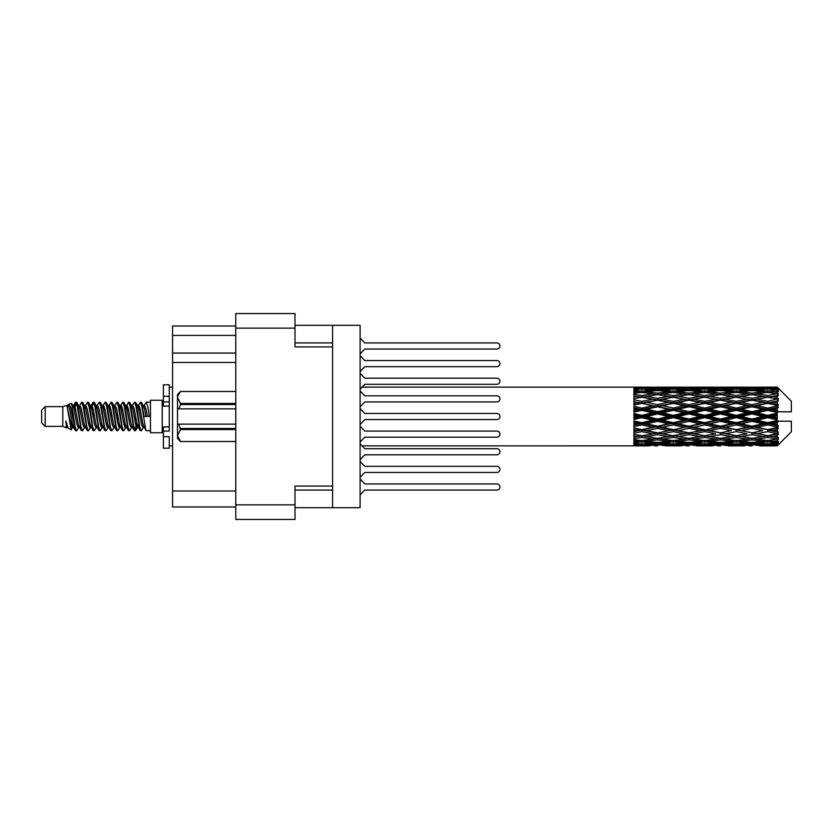 <?xml version="1.0" encoding="UTF-8"?>
<svg xmlns="http://www.w3.org/2000/svg" width="833" height="833" viewBox="0 0 833 833"><rect width="100%" height="100%" fill="white"/><g stroke="black" fill="none" stroke-linecap="round" stroke-linejoin="round"><path stroke-width="1.25" d="M332.596 486.066L294.997 486.066L294.997 519.438L235.77 519.438L235.77 313.562L294.997 313.562L294.997 346.934L332.596 346.934L332.596 507.682L294.997 507.682M332.596 507.682L360.095 507.682L360.095 325.318L332.596 325.318L332.596 346.934M294.997 325.318L332.596 325.318M235.77 335.418L172.556 335.418L172.556 326.015L235.77 326.015M235.77 506.985L172.556 506.985L172.556 491.001L235.77 491.001M235.77 362.449L172.556 362.449L172.556 491.001M172.556 335.418L172.556 353.046L235.77 353.046M172.556 362.449L172.556 353.046M360.095 477.34L364.792 472.436L496.874 472.436A3.051 3.051 0 0 0 499.935 469.375A3.051 3.051 0 0 0 496.874 466.324L364.792 466.324L360.095 461.409M360.095 371.591L364.792 366.676L496.874 366.676A3.051 3.051 0 0 0 499.935 363.625A3.051 3.051 0 0 0 496.874 360.564L364.792 360.564L360.095 355.66M360.095 353.963L364.792 349.048L496.874 349.048A3.051 3.051 0 0 0 499.935 345.997A3.051 3.051 0 0 0 496.874 342.936L364.792 342.936L360.095 338.031M360.095 494.969L364.792 490.064L496.874 490.064A3.051 3.051 0 0 0 499.935 487.003A3.051 3.051 0 0 0 496.874 483.952L364.792 483.952L360.095 479.037M364.792 490.064L496.874 490.064M496.874 483.952L364.792 483.952M364.792 366.676L496.874 366.676M496.874 360.564L364.792 360.564M364.792 472.436L496.874 472.436M496.874 466.324L364.792 466.324M364.792 349.048L496.874 349.048M496.874 342.936L364.792 342.936M360.095 389.209L364.792 384.305L496.874 384.305A3.051 3.051 0 0 0 499.935 381.243A3.051 3.051 0 0 0 496.874 378.192L364.792 378.192L360.095 373.288M364.792 384.305L496.874 384.305M496.874 378.192L364.792 378.192M360.095 459.712L364.792 454.808L496.874 454.808A3.051 3.051 0 0 0 499.935 451.757A3.051 3.051 0 0 0 496.874 448.695L364.792 448.695L360.095 443.791M364.792 454.808L496.874 454.808M496.874 448.695L364.792 448.695M360.095 424.466L364.792 419.551L496.874 419.551A3.051 3.051 0 0 0 499.935 416.5A3.051 3.051 0 0 0 496.874 413.449L364.792 413.449L360.095 408.534M364.792 419.551L496.874 419.551M496.874 413.449L364.792 413.449M360.095 442.094L364.792 437.179L496.874 437.179A3.051 3.051 0 0 0 499.935 434.128A3.051 3.051 0 0 0 496.874 431.067L364.792 431.067L360.095 426.163M364.792 437.179L496.874 437.179L364.792 437.179M496.874 431.067L364.792 431.067L496.874 431.067M360.095 406.837L364.792 401.933L496.874 401.933A3.051 3.051 0 0 0 499.935 398.872A3.051 3.051 0 0 0 496.874 395.821L364.792 395.821L360.095 390.906M364.792 401.933L496.874 401.933L364.792 401.933M496.874 395.821L364.792 395.821L496.874 395.821M45.18 426.371L45.18 406.629L41.65 410.159L41.65 422.841L45.18 426.371L62.798 426.371L66.473 427.891L67.14 427.194L66.609 427.652L68.077 427.652M45.18 406.629L62.798 406.629L62.798 426.371M150.461 416.5L150.461 432.712L162.216 432.712L162.216 400.288L150.461 400.288L150.461 416.5M62.798 406.629L66.89 405.379L71.211 429.849L68.108 428.141L65.901 420.946L66.473 427.891M71.794 421.009L71.024 424.455M71.211 429.849L73.95 424.403M68.754 404.161L71.565 403.38L73.585 416.5L73.585 421.987L70.743 407.41L68.754 404.161L67.535 405.806L68.077 405.348L69.545 408.607L72.481 424.393L73.419 427.194L74.429 427.277M132.166 405.806L134.54 402.162L136.008 406.358L139.996 430.474L141.558 430.474L143.724 426.808M134.54 402.162L135.685 402.526L136.737 406.358L139.684 426.642L141.152 430.838M137.841 406.192L140.413 402.162L141.881 406.358L145.879 430.474L150.461 430.838M143.922 405.806L146.285 402.162L147.753 406.358L149.232 416.5L144.088 416.5L141.558 402.526L144.453 408.607L145.921 416.5M73.585 421.987L75.782 430.838L76.938 430.474L79.093 426.808M73.585 416.5L75.053 426.642L76.521 430.838M73.95 408.597L75.782 402.162L77.25 406.358L81.249 430.474L82.811 430.474L84.768 427.194M75.782 402.162L76.938 402.526L77.99 406.358L80.926 426.642L82.394 430.838M78.354 405.348L79.822 405.348L81.665 402.162L83.133 406.358L87.121 430.474L88.683 430.474L90.839 426.808M89.1 426.09L89.683 422.383M81.665 402.162L82.811 402.526L83.862 406.358L86.799 426.642L88.267 430.838M89.62 427.277L90.11 424.403M84.227 405.348L85.695 405.348L87.538 402.162L89.006 406.358L92.994 430.474L94.556 430.474L96.513 427.194M87.538 402.162L88.683 402.526L89.735 406.358L92.682 426.642L94.15 430.838M91.568 408.597L93.411 402.162L94.879 406.358L98.877 430.474L100.439 430.474L102.386 427.194M100.845 426.09L101.428 422.383M93.411 402.162L94.556 402.526L95.618 406.358L98.554 426.642L100.022 430.838M101.376 427.277L101.855 424.403M96.92 405.806L99.283 402.162L100.751 406.358L104.75 430.474L106.312 430.474L108.467 426.808M106.728 426.09L107.311 422.383M99.283 402.162L100.439 402.526L101.491 406.358L104.427 426.642L105.895 430.838M107.249 427.277L107.738 424.403M102.594 406.192L105.166 402.162L106.634 406.358L110.622 430.474L112.184 430.474L114.142 427.194M105.166 402.162L106.312 402.526L107.363 406.358L110.3 426.642L111.768 430.838M107.728 405.348L109.206 405.348L111.039 402.162L112.507 406.358L116.495 430.474L118.057 430.474L120.212 426.808M118.473 426.09L119.057 422.383M111.039 402.162L112.184 402.526L113.236 406.358L116.183 426.642L117.651 430.838M118.994 427.277L119.483 424.403M114.537 405.806L116.912 402.162L118.38 406.358L122.378 430.474L123.94 430.474L126.095 426.808M124.346 426.09L124.929 422.383M116.912 402.162L118.057 402.526L119.119 406.358L122.055 426.642L123.523 430.838M124.877 427.277L125.367 424.403M120.212 406.192L122.784 402.162L124.252 406.358L128.251 430.474L129.813 430.474L131.77 427.194M122.784 402.162L123.94 402.526L124.992 406.358L127.928 426.642L129.396 430.838M126.095 406.192L128.667 402.162L130.135 406.358L134.123 430.474L135.685 430.474L137.112 424.403M134.904 430.546L136.685 422.383M128.667 402.162L129.813 402.526L130.864 406.358L133.801 426.642L135.269 430.838M74.376 410.617L76.157 402.454M91.994 410.617L92.588 406.91M103.323 408.597L103.813 405.723M103.75 410.617L104.333 406.91M109.196 408.597L109.685 405.723M109.623 410.617L110.206 406.91M120.952 408.597L121.441 405.723M121.379 410.617L121.962 406.91M126.824 408.597L127.314 405.723M127.251 410.617L127.834 406.91M138.58 408.597L139.059 405.723M139.007 410.617L139.59 406.91M140.413 402.162L141.558 402.526M772.639 416.5L777.251 415.417L777.251 417.583L772.639 416.5L767.724 416.5L704.749 430.088L657.508 438.387L646.668 436.607L657.508 434.691L668.337 436.607L673.251 435.805L678.166 436.607L689.006 434.691L699.824 436.607L689.006 438.387L657.508 433.077L633.892 437.106L633.892 438.689L641.764 437.44L652.583 439.137L641.764 440.667L633.892 439.574L633.892 440.928L636.849 441.303L633.892 441.667L633.892 442.781L641.764 441.906L652.583 443.083L641.764 444.062L633.892 443.364L633.892 444.218L636.849 444.437L633.892 444.645L633.892 445.218L652.583 445.353L633.892 445.853L649.625 445.853M741.162 416.5L751.98 413.959L762.82 416.5L751.98 419.041L741.162 416.5L736.247 416.5L657.508 433.077L641.764 435.753L633.892 434.326L633.892 436.096L636.849 436.607L641.764 435.805L646.668 436.607L633.892 434.472L633.892 436.096M709.674 416.5L720.483 413.959L731.322 416.5L720.483 419.041L709.674 416.5L704.749 416.5L633.892 431.609M678.166 416.5L689.006 413.959L699.824 416.5L689.006 419.041L678.166 416.5L673.251 416.5L633.892 425.215M646.668 416.5L657.508 413.959L668.337 416.5L657.508 419.041L646.668 416.5L641.764 416.5L633.892 418.27M633.892 445.853L362.095 445.874M649.625 387.147L633.892 387.147L652.583 387.647L633.892 387.782L633.892 388.355L636.849 388.563L633.892 388.772L633.892 389.625L641.764 388.938L652.583 389.917L641.764 391.094L633.892 390.219L633.892 391.333L636.849 391.697L633.892 392.072L633.892 393.426L641.764 392.333L652.583 393.863L641.764 395.56L633.892 394.311L633.892 395.894L636.849 396.393L633.892 396.904L633.892 398.674L641.764 397.247L652.583 399.236L641.764 401.35L633.892 399.798L633.892 401.745L636.849 402.349L633.892 402.964L633.892 405.046L641.764 403.37L652.583 405.681L641.764 408.087L633.892 406.327L633.892 408.524L636.849 409.19L633.892 409.867L633.892 412.137L641.764 410.315L652.583 412.814L641.764 415.344L633.892 413.501L633.892 415.802L636.849 416.5L633.892 417.198L633.892 419.499L641.764 417.656L652.583 420.186L641.764 422.685L633.892 420.863L633.892 423.133L636.849 423.81L633.892 424.476L633.892 426.673L641.764 424.913L652.583 427.319L641.764 429.63L633.892 427.954L633.892 430.036L636.849 430.651L633.892 431.255L633.892 433.202L641.764 431.65L652.583 433.764M777.251 387.137L772.639 387.178L777.251 387.137L778.428 388.303M777.251 387.584L767.724 388.23L756.905 387.647L777.251 387.584L778.428 388.605L777.251 387.272M777.251 388.251L777.251 388.917L772.639 388.563L777.251 388.251L778.428 389.032L777.251 387.699M777.251 389.792L767.724 391.094L756.905 389.917L767.724 388.938L777.251 389.792L778.428 390.521L777.251 388.917M777.251 391.135L777.251 392.291L772.639 391.697L778.428 391.489L777.251 390.052M777.251 393.665L767.724 395.56L756.905 393.863L767.724 392.333L778.428 394.061L777.251 392.291M777.251 395.613L777.251 397.195L772.639 396.393L778.428 395.508L777.251 394.061M777.251 398.986L767.724 401.35L756.905 399.236L767.724 397.247L778.428 399.017L777.251 397.195M777.251 401.412L777.251 403.307L772.639 402.349L778.428 400.86L777.251 399.486M777.251 405.4L777.251 405.973L767.724 408.087L756.905 405.681L767.724 403.37L777.251 405.4L778.428 405.067L777.251 403.307M777.251 408.149L777.251 410.242L772.639 409.19L777.251 408.149L778.428 407.181L777.251 405.973M777.251 412.512L777.251 413.126L767.724 415.344L756.905 412.814L767.724 410.315L777.251 412.512L777.251 411.804L778.397 411.804L777.251 410.242M778.397 411.804L791.35 411.804L791.35 401.225L777.897 387.772M777.251 415.417L777.251 413.126M777.251 419.874L777.251 420.488L767.724 422.685L756.905 420.186L767.724 417.656L777.251 419.874L777.251 417.583M777.897 445.228L791.35 431.775L791.35 421.196L777.251 421.196L777.251 420.488M777.251 422.758L777.251 424.851L772.639 423.81L777.251 422.758L778.397 421.196M777.251 427.027L777.251 427.6L767.724 429.63L756.905 427.319L767.724 424.913L777.251 427.027L778.428 425.819L777.251 424.851M777.251 429.693L777.251 431.588L772.639 430.651L777.251 429.693L778.428 427.933L777.251 427.6M777.251 433.514L767.724 435.753L756.905 433.764L767.724 431.65L777.251 433.514L778.428 432.14L777.251 431.588M777.251 435.805L777.251 437.387L772.639 436.607L777.251 435.805L778.428 433.983L777.251 434.014M777.251 438.939L767.724 440.667L756.905 439.137L767.724 437.44L777.251 438.939L778.428 437.492L777.251 437.387M777.251 440.709L777.251 441.865L772.639 441.303L777.251 440.709L778.428 438.939L777.251 439.335M777.251 442.948L767.724 444.062L756.905 443.083L767.724 441.906L777.251 442.948L778.428 441.511L777.251 441.865M777.251 444.083L777.251 444.749L772.639 444.437L777.251 444.083L778.428 442.479L777.251 443.208M759.863 445.853L767.724 445.874L756.905 445.353L767.724 444.77L777.251 445.301L778.428 443.968L777.251 444.749M777.251 445.301L767.724 445.728M777.251 445.728L772.639 445.822L777.251 445.728L778.428 444.395L777.251 445.416M778.428 444.697L777.251 445.863L778.428 444.697M665.39 445.853L681.123 445.853M657.508 445.874L654.551 445.874M637.682 445.613L636.849 445.822M654.301 444.937L652.583 445.353M645.846 445.613L646.668 445.822M657.508 445.551L657.508 444.197M669.17 445.613L668.337 445.822M673.251 445.874L662.433 445.353L673.251 444.77L684.091 445.353L673.251 445.728M696.867 445.853L712.631 445.853M689.006 445.874L686.048 445.874M657.508 445.114L646.668 444.437L657.508 443.552L668.337 444.437L657.508 445.114M639.338 443.854L636.849 444.437M655.769 442.375L652.583 443.083M641.764 444.77L641.764 443.323M644.201 443.854L646.668 444.437M657.508 443.552L657.508 442.021M670.815 443.854L668.337 444.437M660.725 444.937L662.433 445.353M673.251 444.77L673.251 443.323M685.798 444.937L684.091 445.353M677.333 445.613L678.166 445.822M689.006 445.551L689.006 444.197M700.657 445.613L699.824 445.822M704.749 445.874L693.91 445.353L704.749 444.77L715.578 445.353L704.749 445.728M728.365 445.853L744.108 445.853M720.483 445.874L717.536 445.874M689.006 445.114L678.166 444.437L689.006 443.552L699.824 444.437L689.006 445.114M673.251 444.062L662.433 443.083L673.251 441.906L684.091 443.083L673.251 444.062M657.508 442.573L646.668 441.303L657.508 439.855L668.337 441.303L657.508 442.573M640.681 440.522L636.849 441.303M657.508 439.855L657.508 438.231L652.583 439.137M641.764 441.906L641.764 440.313M642.857 440.522L646.668 441.303M672.158 440.522L668.337 441.303M659.257 442.375L662.433 443.083M673.251 441.906L673.251 440.313M687.267 442.375L684.091 443.083M675.688 443.854L678.166 444.437M689.006 443.552L689.006 442.021M702.302 443.854L699.824 444.437M692.213 444.937L693.91 445.353M704.749 444.77L704.749 443.323M717.286 444.937L715.578 445.353M708.841 445.613L709.674 445.822M720.483 445.551L720.483 444.197M732.155 445.613L731.322 445.822M736.247 445.874L725.408 445.353L736.247 444.77L747.055 445.353L736.247 445.728M767.724 445.874L775.596 445.853M751.98 445.874L749.023 445.874M720.483 445.114L709.674 444.437L720.483 443.552L731.322 444.437L720.483 445.114M704.749 444.062L693.91 443.083L704.749 441.906L715.578 443.083L704.749 444.062M689.006 442.573L678.166 441.303L689.006 439.855L699.824 441.303L689.006 442.573M673.251 440.667L662.433 439.137L673.251 437.44L684.091 439.137L673.251 440.667M641.764 435.753L641.764 437.44M657.508 434.691L657.508 433.077L662.433 433.764L673.251 431.65L684.091 433.764L673.251 435.753L662.433 433.764M657.508 438.231L662.433 439.137M673.251 437.44L673.251 435.753M689.006 439.855L689.006 438.231L684.091 439.137M674.334 440.522L678.166 441.303M703.656 440.522L699.824 441.303M690.744 442.375L693.91 443.083M704.749 441.906L704.749 440.313M718.754 442.375L715.578 443.083M707.186 443.854L709.674 444.437M720.483 443.552L720.483 442.021M733.811 443.854L731.322 444.437M723.69 444.937L725.408 445.353M736.247 444.77L736.247 443.323M748.773 444.937L747.055 445.353M740.329 445.613L741.162 445.822M751.98 445.551L751.98 444.197M763.653 445.613L762.82 445.822M751.98 445.114L741.162 444.437L751.98 443.552L762.82 444.437L751.98 445.114M736.247 444.062L725.408 443.083L736.247 441.906L747.055 443.083L736.247 444.062M720.483 442.573L709.674 441.303L720.483 439.855L731.322 441.303L720.483 442.573M704.749 440.667L693.91 439.137L704.749 437.44L715.578 439.137L704.749 440.667M657.508 432.827L646.668 430.651L657.508 428.381L668.337 430.651L657.508 433.077L641.764 430.088L636.849 430.651M641.764 429.63L646.668 430.651M657.508 428.381L657.508 426.881L652.583 427.319M641.764 431.65L641.764 430.088L633.892 428.506L633.892 430.036M673.251 431.65L673.251 430.088L668.337 430.651M689.006 434.691L689.006 433.077L684.091 433.764M704.749 437.44L704.749 435.805L699.824 436.607L704.749 435.805L709.674 436.607L720.483 434.691L731.322 436.607L720.483 438.387L689.006 433.077L693.91 433.764L704.749 431.65L715.578 433.764L704.749 435.753L693.91 433.764M689.006 438.231L693.91 439.137M720.483 439.855L720.483 438.231L715.578 439.137M705.832 440.522L709.674 441.303M735.154 440.522L731.322 441.303M722.221 442.375L725.408 443.083M736.247 441.906L736.247 440.313M750.241 442.375L747.055 443.083M738.684 443.854L741.162 444.437M751.98 443.552L751.98 442.021M765.298 443.854L762.82 444.437M755.198 444.937L756.905 445.353M767.724 444.77L767.724 443.323M771.806 445.613L772.639 445.822M751.98 442.573L741.162 441.303L751.98 439.855L762.82 441.303L751.98 442.573M736.247 440.667L725.408 439.137L736.247 437.44L747.055 439.137L736.247 440.667M689.006 432.827L678.166 430.651L689.006 428.381L699.824 430.651L689.006 433.077L673.251 430.088L678.166 430.651M673.251 429.63L662.433 427.319L673.251 424.913L684.091 427.319L673.251 430.088L657.508 426.881L662.433 427.319M657.508 426.236L646.668 423.81L657.508 421.321L668.337 423.81L657.508 426.236L657.508 426.881L641.764 423.518L636.849 423.81M641.764 422.685L641.764 423.518L646.668 423.81M657.508 421.321L657.508 420.03L652.583 420.186M641.764 424.913L641.764 423.518L633.892 421.779L633.892 423.133M673.251 424.913L673.251 423.518L668.337 423.81M689.006 428.381L689.006 426.881L684.091 427.319M704.749 431.65L704.749 430.088L699.824 430.651M704.749 435.753L715.578 433.764M720.483 434.691L720.483 433.077L725.408 433.764L736.247 431.65L747.055 433.764L736.247 435.753L725.408 433.764M736.247 437.44L736.247 435.805L731.322 436.607L736.247 435.805L741.162 436.607L751.98 434.691L762.82 436.607L751.98 438.387L704.749 430.088L709.674 430.651L720.483 428.381L731.322 430.651L720.483 432.827L709.674 430.651M720.483 438.231L725.408 439.137M751.98 439.855L751.98 438.231L747.055 439.137M737.33 440.522L741.162 441.303M766.641 440.522L762.82 441.303M753.719 442.375L756.905 443.083M767.724 441.906L767.724 440.313M770.161 443.854L772.639 444.437M704.749 429.63L693.91 427.319L704.749 424.913L715.578 427.319L704.749 430.088L689.006 426.881L693.91 427.319M689.006 426.236L678.166 423.81L689.006 421.321L699.824 423.81L689.006 426.236L689.006 426.881L673.251 423.518L678.166 423.81M673.251 422.685L662.433 420.186L673.251 417.656L684.091 420.186L673.251 422.685L673.251 423.518L657.508 420.03L662.433 420.186M641.764 415.344L641.764 416.5L636.849 416.5M657.508 413.959L657.508 412.97L641.764 416.5L633.892 414.73L633.892 415.802M657.508 411.679L646.668 409.19L657.508 406.764L668.337 409.19L657.508 411.679L657.508 412.97L652.583 412.814M641.764 417.656L641.764 416.5L657.508 420.03L657.508 419.041M673.251 417.656L673.251 416.5L668.337 416.5M689.006 421.321L689.006 420.03L684.091 420.186M704.749 424.913L704.749 423.518L699.824 423.81M720.483 428.381L720.483 426.881L715.578 427.319M720.483 432.827L731.322 430.651M736.247 431.65L736.247 430.088L741.162 430.651L751.98 428.381L762.82 430.651L751.98 432.827L741.162 430.651M736.247 435.753L747.055 433.764M751.98 434.691L751.98 433.077L756.905 433.764M767.724 437.44L767.724 435.805L763.799 436.44L767.724 435.805L772.639 436.607L720.483 426.881L725.408 427.319L736.247 424.913L747.055 427.319L736.247 429.63L725.408 427.319M751.98 438.231L756.905 439.137M768.817 440.522L772.639 441.303M720.483 426.236L709.674 423.81L720.483 421.321L731.322 423.81L720.483 426.236L720.483 426.881L704.749 423.518L709.674 423.81M704.749 422.685L693.91 420.186L704.749 417.656L715.578 420.186L704.749 422.685L704.749 423.518L689.006 420.03L693.91 420.186M673.251 415.344L662.433 412.814L673.251 410.315L684.091 412.814L673.251 415.344L673.251 416.5L657.508 412.97L662.433 412.814M641.764 408.087L641.764 409.482L633.892 411.221M657.508 406.764L657.508 406.119L641.764 409.482L636.849 409.19M657.508 404.619L646.668 402.349L657.508 400.173L668.337 402.349L657.508 404.619L657.508 406.119L652.583 405.681M641.764 410.315L641.764 409.482L646.668 409.19M673.251 410.315L673.251 409.482L657.508 412.97L633.892 407.785L633.892 408.524M673.251 408.087L662.433 405.681L673.251 403.37L684.091 405.681L673.251 408.087L673.251 409.482L668.337 409.19M689.006 413.959L689.006 412.97L673.251 416.5L689.006 420.03L689.006 419.041M689.006 411.679L678.166 409.19L689.006 406.764L699.824 409.19L689.006 411.679L689.006 412.97L684.091 412.814M704.749 417.656L704.749 416.5L699.824 416.5M720.483 421.321L720.483 420.03L715.578 420.186M736.247 424.913L736.247 423.518L731.322 423.81M736.247 429.63L751.98 426.881L747.055 427.319M751.98 428.381L751.98 426.881L756.905 427.319M751.98 432.827L762.82 430.651M767.724 431.65L767.724 430.088L772.639 430.651M767.724 435.753L778.428 433.983M751.98 426.236L741.162 423.81L751.98 421.321L762.82 423.81L751.98 426.236L751.98 426.881L736.247 423.518L741.162 423.81M736.247 422.685L725.408 420.186L736.247 417.656L747.055 420.186L736.247 422.685L736.247 423.518L720.483 420.03L725.408 420.186M704.749 415.344L693.91 412.814L704.749 410.315L715.578 412.814L704.749 415.344L704.749 416.5L689.006 412.97L693.91 412.814M641.764 401.35L641.764 402.912L633.892 404.494M657.508 400.173L641.764 402.912L636.849 402.349M657.508 398.309L646.668 396.393L657.508 394.613L668.337 396.393L657.508 398.309L657.508 399.923L652.583 399.236M641.764 403.37L646.668 402.349M673.251 403.37L657.508 406.119L662.433 405.681M673.251 401.35L662.433 399.236L673.251 397.247L684.091 399.236L673.251 401.35L673.251 402.912L668.337 402.349M689.006 406.764L689.006 406.119L673.251 409.482L678.166 409.19M689.006 404.619L678.166 402.349L689.006 400.173L699.824 402.349L689.006 404.619L689.006 406.119L684.091 405.681M704.749 410.315L704.749 409.482L689.006 412.97L633.892 401.745M704.749 408.087L693.91 405.681L704.749 403.37L715.578 405.681L704.749 408.087L704.749 409.482L699.824 409.19M720.483 413.959L720.483 412.97L704.749 416.5L720.483 420.03L720.483 419.041M720.483 411.679L709.674 409.19L720.483 406.764L731.322 409.19L720.483 411.679L720.483 412.97L715.578 412.814M736.247 417.656L736.247 416.5L731.322 416.5M751.98 421.321L751.98 420.03L747.055 420.186M767.724 424.913L767.724 423.518L751.98 426.881L767.724 429.63M767.724 422.685L767.724 423.518L762.82 423.81M778.428 427.933L767.724 430.088L778.428 432.14M736.247 415.344L725.408 412.814L736.247 410.315L747.055 412.814L736.247 415.344L736.247 416.5L720.483 412.97L725.408 412.814M641.764 395.56L641.764 397.195L633.892 398.528M673.251 397.247L657.508 399.923L636.849 396.393L641.764 397.195L646.668 396.393L641.764 397.247M657.508 393.145L646.668 391.697L657.508 390.427L668.337 391.697L657.508 393.145L657.508 394.769L652.583 393.863M689.006 400.173L668.337 396.393L673.251 397.195L689.006 394.613L699.824 396.393L689.006 398.309L678.166 396.393L673.251 397.195L673.251 395.56L662.433 393.863L673.251 392.333L684.091 393.863L673.251 395.56M689.006 398.309L689.006 399.923L673.251 402.912L657.508 399.923L662.433 399.236M704.749 397.247L715.578 399.236L704.749 401.35L693.91 399.236L704.749 397.195L689.006 399.923L684.091 399.236M704.749 403.37L689.006 406.119L673.251 402.912L678.166 402.349M704.749 401.35L704.749 402.912L699.824 402.349M720.483 406.764L720.483 406.119L704.749 409.482L689.006 406.119L693.91 405.681M720.483 404.619L709.674 402.349L720.483 400.173L731.322 402.349L720.483 404.619L720.483 406.119L715.578 405.681M736.247 410.315L736.247 409.482L720.483 412.97L704.749 409.482L709.674 409.19M736.247 408.087L725.408 405.681L736.247 403.37L747.055 405.681L736.247 408.087L736.247 409.482L731.322 409.19M751.98 413.959L751.98 412.97L736.247 416.5L751.98 420.03L756.905 420.186M751.98 411.679L741.162 409.19L751.98 406.764L762.82 409.19L751.98 411.679L751.98 412.97L747.055 412.814M751.98 419.041L751.98 420.03L767.724 423.518L772.639 423.81M767.724 417.656L767.724 416.5L762.82 416.5M778.241 421.196L767.724 423.518L778.428 425.819M640.681 392.478L636.849 391.697M641.764 391.094L641.764 392.687M655.769 390.625L652.583 389.917M642.857 392.478L646.668 391.697M672.158 392.478L668.337 391.697M657.508 394.769L662.433 393.863M689.006 393.145L678.166 391.697L689.006 390.427L699.824 391.697L689.006 393.145L689.006 394.769L684.091 393.863M720.483 400.173L699.824 396.393L704.749 397.195L720.483 394.613L731.322 396.393L720.483 398.309L709.674 396.393L704.749 397.195L704.749 395.56L693.91 393.863L704.749 392.333L715.578 393.863L704.749 395.56M720.483 398.309L720.483 399.923L704.749 402.912L689.006 399.923L693.91 399.236M736.247 397.247L747.055 399.236L736.247 401.35L725.408 399.236L736.247 397.195L720.483 399.923L715.578 399.236M736.247 403.37L720.483 406.119L704.749 402.912L709.674 402.349M736.247 401.35L736.247 402.912L731.322 402.349M751.98 406.764L751.98 406.119L736.247 409.482L720.483 406.119L725.408 405.681M751.98 404.619L741.162 402.349L751.98 400.173L762.82 402.349L751.98 404.619L751.98 406.119L747.055 405.681M767.724 410.315L767.724 409.482L751.98 412.97L736.247 409.482L741.162 409.19M767.724 408.087L767.724 409.482L762.82 409.19M767.724 415.344L767.724 416.5L751.98 412.97L756.905 412.814M777.251 414.355L767.724 416.5L777.251 418.645M673.251 391.094L662.433 389.917L673.251 388.938L684.091 389.917L673.251 391.094L673.251 392.687M657.508 389.448L646.668 388.563L657.508 387.886L668.337 388.563L657.508 389.448L657.508 390.979M639.327 389.136L636.849 388.563M641.764 388.23L641.764 389.677M654.301 388.063L652.583 387.647M644.201 389.146L646.668 388.563M670.815 389.146L668.337 388.563M659.257 390.625L662.433 389.917M687.267 390.625L684.091 389.917M674.334 392.478L678.166 391.697M703.656 392.478L699.824 391.697M689.006 394.769L693.91 393.863M720.483 393.145L709.674 391.697L720.483 390.427L731.322 391.697L720.483 393.145L720.483 394.769L715.578 393.863M751.98 400.173L731.322 396.393L736.247 397.195L751.98 394.613L762.82 396.393L751.98 398.309L741.162 396.393L736.247 397.195L736.247 395.56L725.408 393.863L736.247 392.333L747.055 393.863L736.247 395.56M751.98 398.309L751.98 399.923L736.247 402.912L720.483 399.923L725.408 399.236M767.724 397.247L751.98 399.923L747.055 399.236M767.724 403.37L751.98 406.119L736.247 402.912L741.162 402.349M767.724 401.35L767.724 402.912L762.82 402.349M778.428 407.181L767.724 409.482L751.98 406.119L756.905 405.681M778.241 411.804L767.724 409.482L772.639 409.19M704.749 391.094L693.91 389.917L704.749 388.938L715.578 389.917L704.749 391.094L704.749 392.687M689.006 389.448L678.166 388.563L689.006 387.886L699.824 388.563L689.006 389.448L689.006 390.979M673.251 388.23L662.433 387.647L684.091 387.647L673.251 388.23L673.251 389.677M657.508 387.449L646.668 387.178L668.337 387.178L657.508 387.449L657.508 388.803M657.508 387.126L660.475 387.126M637.682 387.387L636.849 387.178M645.846 387.387L646.668 387.178M669.17 387.387L668.337 387.178M660.725 388.063L662.433 387.647M685.798 388.063L684.091 387.647M675.688 389.146L678.166 388.563M702.302 389.146L699.824 388.563M690.744 390.625L693.91 389.917M718.754 390.625L715.578 389.917M705.832 392.478L709.674 391.697M735.154 392.478L731.322 391.697M720.483 394.769L725.408 393.863M751.98 393.145L741.162 391.697L751.98 390.427L762.82 391.697L751.98 393.145L751.98 394.769L747.055 393.863M778.428 399.017L762.82 396.393L767.724 397.195L771.66 396.56L767.724 397.195L767.724 395.56M778.428 400.86L767.724 402.912L751.98 399.923L756.905 399.236M778.428 405.067L767.724 402.912L772.639 402.349M736.247 391.094L725.408 389.917L736.247 388.938L747.055 389.917L736.247 391.094L736.247 392.687M720.483 389.448L709.674 388.563L720.483 387.886L731.322 388.563L720.483 389.448L720.483 390.979M704.749 388.23L693.91 387.647L715.578 387.647L704.749 388.23L704.749 389.677M689.006 387.449L678.166 387.178L699.824 387.178L689.006 387.449L689.006 388.803M689.006 387.126L691.963 387.126M681.123 387.147L665.39 387.147M677.333 387.387L678.166 387.178M700.657 387.387L699.824 387.178M692.213 388.063L693.91 387.647M717.286 388.063L715.578 387.647M707.186 389.146L709.674 388.563M733.811 389.146L731.322 388.563M722.221 390.625L725.408 389.917M750.241 390.625L747.055 389.917M737.33 392.478L741.162 391.697M766.641 392.478L762.82 391.697M751.98 394.769L756.905 393.863M751.98 389.448L741.162 388.563L751.98 387.886L762.82 388.563L751.98 389.448L751.98 390.979M736.247 388.23L725.408 387.647L747.055 387.647L736.247 388.23L736.247 389.677M720.483 387.449L709.674 387.178L731.322 387.178L720.483 387.449L720.483 388.803M720.483 387.126L723.44 387.126M712.631 387.147L696.867 387.147M708.841 387.387L709.674 387.178M732.155 387.387L731.322 387.178M723.69 388.063L725.408 387.647M748.773 388.063L747.055 387.647M738.684 389.146L741.162 388.563M765.298 389.146L762.82 388.563M753.719 390.625L756.905 389.917M767.724 391.094L767.724 392.687M768.817 392.478L772.639 391.697M751.98 387.449L741.162 387.178L762.82 387.178L751.98 387.449L751.98 388.803M751.98 387.126L754.937 387.126M744.108 387.147L728.365 387.147M740.329 387.387L741.162 387.178M763.653 387.387L762.82 387.178M755.198 388.063L756.905 387.647M767.724 388.23L767.724 389.677M770.161 389.146L772.639 388.563M775.596 387.147L759.863 387.147M771.806 387.387L772.639 387.178M65.901 426.881L66.609 427.652M72.19 405.494L73.012 405.806L73.95 408.607L76.886 424.393L78.354 427.652L78.885 427.194M82.811 402.526L85.695 408.607L88.642 424.393L90.11 427.652L90.641 427.194M93.046 416.5L93.775 412.231M94.556 402.526L97.451 408.607L100.387 424.393L101.855 427.652L103.323 427.652M106.312 402.526L109.206 408.607L112.143 424.393L113.611 427.652L115.079 427.652M116.547 416.5L117.276 412.231M118.057 402.526L120.952 408.607L123.888 424.393L125.356 427.652L125.898 427.194M129.813 402.526L132.707 408.607L135.644 424.393L137.112 427.652L138.58 424.403M65.901 420.946L68.108 428.141M73.21 406.192L73.95 405.348L75.418 408.607L78.354 424.393L81.249 430.474M85.695 405.348L87.173 408.607L90.11 424.393L92.994 430.474M95.982 405.348L97.451 405.348L98.919 408.607L101.855 424.393L104.75 430.474M109.206 405.348L110.674 408.607L113.611 424.393L116.495 430.474M117.276 420.769L118.015 416.5M120.421 405.806L120.952 405.348L122.42 408.607L125.356 424.393L128.251 430.474M131.229 405.348L132.707 405.348L134.175 408.607L137.112 424.393L139.996 430.474M142.984 405.348L144.453 405.348L145.921 408.607L147.389 416.5M66.89 405.379L71.013 424.393L72.481 427.652L73.012 427.194M76.938 402.526L79.822 408.607L82.759 424.393L84.227 427.652L85.695 427.652M88.683 402.526L91.578 408.607L94.514 424.393L95.982 427.652L97.451 427.652M100.439 402.526L103.323 408.607L106.26 424.393L107.728 427.652L108.269 427.194M110.674 416.5L111.403 412.231M112.184 402.526L115.079 408.607L118.015 424.393L119.483 427.652L120.014 427.194M123.94 402.526L126.824 408.607L129.761 424.393L131.229 427.652L132.707 427.652M138.049 405.806L138.58 405.348L137.112 405.348L138.58 408.607L141.516 424.393L142.984 427.652L143.515 427.194M79.822 405.348L81.29 408.607L84.227 424.393L87.121 430.474M90.11 408.597L91.578 405.348L93.046 408.607L95.982 424.393L98.877 430.474M102.792 405.806L103.323 405.348L104.791 408.607L107.728 424.393L110.622 430.474M113.611 405.348L115.079 405.348L116.547 408.607L119.483 424.393L122.378 430.474M125.356 405.348L126.824 405.348L128.292 408.607L131.229 424.393L134.123 430.474M134.904 420.769L135.644 416.5M138.58 405.348L140.048 408.607L142.984 424.393L145.879 430.474M633.892 387.782L633.892 389.188M633.892 390.219L633.892 391.791M633.892 394.311L633.892 395.946M633.892 399.798L633.892 401.391M633.892 406.327L633.892 407.785M633.892 413.501L633.892 414.73M633.892 420.863L633.892 421.779M633.892 427.954L633.892 428.506M633.892 439.574L633.892 440.928M633.892 443.364L633.892 444.218M633.892 444.478L633.892 445.77M169.266 426.881L163.393 426.881L163.393 431.067L169.266 431.067L169.266 396.279L163.393 396.279L163.393 384.773L169.266 384.773L169.266 401.933L163.393 401.933L163.393 406.119L169.266 406.119M163.393 431.067L163.393 448.227L169.266 448.227L169.266 436.721L163.393 436.721M163.393 396.279L163.393 401.933M235.77 429.536L180.542 429.536L178.783 424.143L235.77 424.143M180.542 428.485L235.77 428.485M235.77 404.515L180.542 404.515L178.783 408.857L177.491 408.857L177.491 397.466L180.542 403.464L235.77 403.464M180.542 404.515L180.542 403.464M178.783 424.143L177.491 424.143L177.491 435.534L180.542 441.532L235.77 441.521L180.542 441.532L177.491 438.47L177.491 435.534L180.542 429.536M177.491 397.466L177.491 394.53L180.542 391.468L235.77 391.468L180.542 391.468L177.554 396.633M177.491 408.857L177.491 424.143M235.77 408.857L178.783 408.857M235.77 504.871L294.997 504.871M294.997 328.129L235.77 328.129M294.997 490.064L332.596 490.064M332.596 342.936L294.997 342.936M169.266 406.067L163.393 406.067M169.266 426.933L163.393 426.933M162.216 428.839L163.393 428.839M638.817 445.874L644.711 445.874M362.095 387.126L633.892 387.126M638.817 387.126L644.711 387.126M670.294 445.874L676.209 445.874M701.782 445.874L707.706 445.874M733.29 445.874L739.204 445.874M764.777 445.874L770.681 445.874M670.294 387.126L676.209 387.126M701.782 387.126L707.706 387.126M733.29 387.126L739.204 387.126M764.777 387.126L770.681 387.126M146.285 402.162L150.461 402.162M162.216 404.161L163.393 404.161M71.565 403.38L73.012 405.806M135.685 430.474L137.643 427.194M72.481 405.348L73.95 405.348M78.354 427.652L79.822 427.652M90.11 427.652L91.578 427.652M119.483 405.348L120.952 405.348M125.356 427.652L126.824 427.652M137.112 427.652L138.58 427.652M73.419 405.806L75.376 402.526M135.685 402.526L137.643 405.806M66.609 405.348L68.077 405.348M72.481 427.652L73.95 427.652M90.11 405.348L91.578 405.348M101.855 405.348L103.323 405.348M107.728 427.652L109.206 427.652M119.483 427.652L120.952 427.652M142.984 427.652L144.453 427.652M73.419 427.194L75.376 430.474M91.036 405.806L92.994 402.526M169.266 445.874L172.556 445.874M169.266 387.126L172.556 387.126"/></g></svg>
